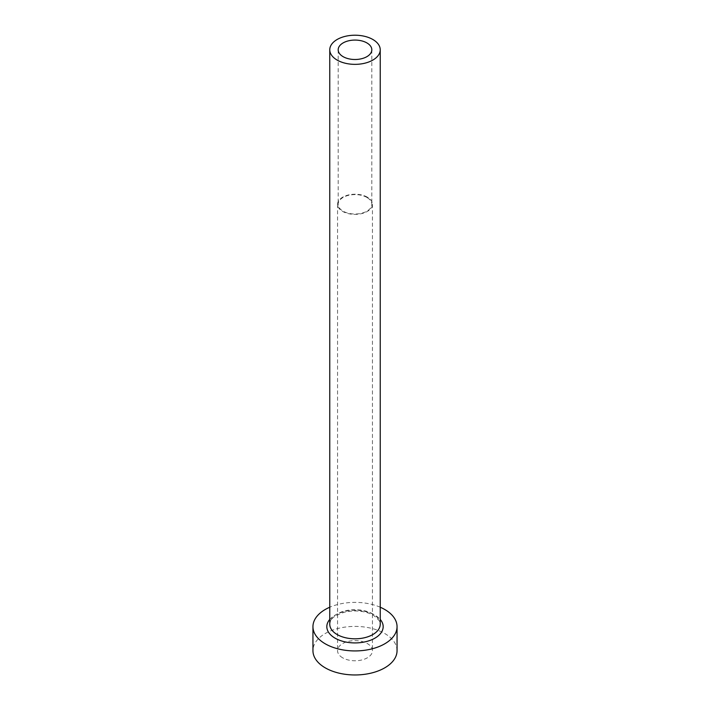 <?xml version="1.0" encoding="UTF-8"?>
<svg xmlns="http://www.w3.org/2000/svg" width="710" height="710" viewBox="0 0 710 710"><rect width="100%" height="100%" fill="white"/><g stroke="black" fill="none" stroke-linecap="round" stroke-linejoin="round"><path stroke-width="0.53" stroke-dasharray="3.55 2.66" d="M366.892 197.433A16.818 9.709 0 0 0 348.566 195.33A16.818 9.709 0 0 0 338.182 204.302A16.818 9.709 0 0 0 343.108 211.172A16.818 9.709 0 0 0 361.434 213.275A16.818 9.709 0 0 0 371.818 204.302A16.818 9.709 0 0 0 366.892 197.433M342.655 657.815A17.448 10.073 180 0 1 337.552 650.688A17.448 10.073 180 0 1 348.317 641.378A17.448 10.073 180 0 1 367.345 643.562A17.448 10.073 180 0 1 372.448 650.688A17.448 10.073 180 0 1 361.683 659.998A17.448 10.073 180 0 1 342.655 657.815M367.345 197.176A17.448 10.073 0 0 0 348.317 194.993A17.448 10.073 0 0 0 337.552 204.302A17.448 10.073 0 0 0 342.655 211.429A17.448 10.073 0 0 0 361.683 213.612A17.448 10.073 0 0 0 372.448 204.302A17.448 10.073 0 0 0 367.345 197.176M397.05 650.688A42.05 24.282 0 0 0 384.74 633.515A42.05 24.282 0 0 0 338.91 628.252A42.05 24.282 0 0 0 312.95 650.688M380.232 607.227A42.05 24.282 0 0 0 329.768 607.227M329.768 619.413A28.178 16.268 180 0 1 374.924 615.144A28.178 16.268 180 0 1 380.232 619.413M372.839 613.946A25.232 14.564 0 0 0 345.344 610.786A25.232 14.564 0 0 0 329.768 624.25C330.603 620.851 329.955 616.812 344.989 612.064C355.754 609.881 365.242 610.955 373.451 615.295C379.264 620.096 381.518 623.078 380.232 624.25A25.232 14.564 0 0 0 372.839 613.946M338.182 49.789L338.182 204.302M337.552 204.302L337.552 650.688M372.448 204.302L372.448 650.688M371.818 49.789L371.818 204.302"/><path stroke-width="1.06" d="M366.892 42.919A16.818 9.709 0 0 0 348.566 40.816A16.818 9.709 0 0 0 338.182 49.789A16.818 9.709 0 0 0 343.108 56.658A16.818 9.709 0 0 0 361.434 58.761A16.818 9.709 0 0 0 371.818 49.789A16.818 9.709 0 0 0 366.892 42.919M337.161 60.093A25.232 14.564 0 0 0 364.656 63.243A25.232 14.564 0 0 0 380.232 49.789A25.232 14.564 0 0 0 372.839 39.485A25.232 14.564 0 0 0 345.344 36.325A25.232 14.564 0 0 0 329.768 49.789A25.232 14.564 0 0 0 337.161 60.093M329.768 607.227A42.05 24.282 0 0 0 312.95 626.655A42.05 24.282 0 0 0 325.26 643.819A42.05 24.282 0 0 0 371.09 649.082A42.05 24.282 0 0 0 397.05 626.655A42.05 24.282 0 0 0 384.74 609.482A42.05 24.282 0 0 0 380.232 607.227M312.95 626.655L312.95 650.688A42.05 24.282 0 0 0 325.26 667.853A42.05 24.282 0 0 0 371.09 673.115A42.05 24.282 0 0 0 397.05 650.688L397.05 626.655M380.232 619.413A28.178 16.268 180 0 1 371.445 639.861A28.178 16.268 180 0 1 335.076 638.157A28.178 16.268 180 0 1 329.768 619.413M329.768 49.789L329.768 624.25A25.232 14.564 0 0 0 337.161 634.545A25.232 14.564 0 0 0 364.656 637.704A25.232 14.564 0 0 0 380.232 624.25L380.232 49.789"/></g></svg>
